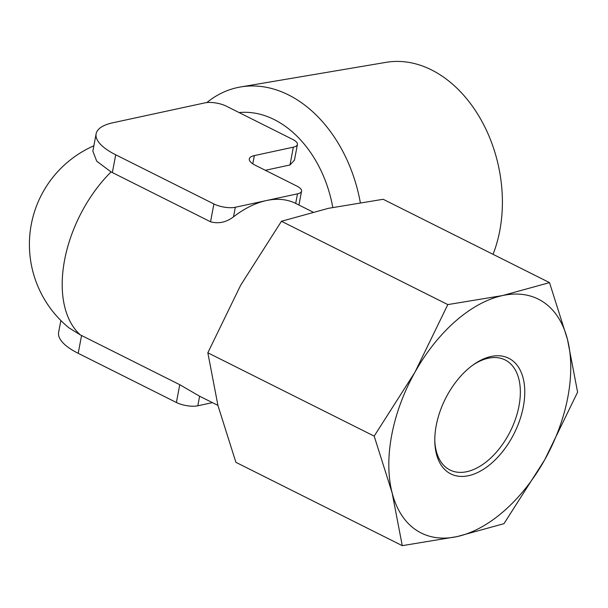 <?xml version="1.0" encoding="UTF-8"?>
<svg xmlns="http://www.w3.org/2000/svg" width="608" height="608" viewBox="0 0 608 608"><rect width="100%" height="100%" fill="white"/><g stroke="black" fill="none" stroke-linecap="round" stroke-linejoin="round"><path stroke-width="0.91" d="M93.86 145.798A107.707 107.707 0 0 0 68.947 327.834L80.286 334.871L179.755 384.689L199.409 396.112L217.915 405.376M212.428 402.633L197.813 405.787A15.39 5.335 -169.3 0 1 176.396 402.496L78.196 353.309A63.346 21.979 -169.3 0 1 58.619 332.325L60.853 320.5M447.815 304.593L502.565 295.556A130.788 77.862 116.6 0 1 567.454 339.332A130.788 77.862 116.6 0 1 544.677 459.861L577.6 392.152L567.454 339.332L549.518 282.614L502.565 295.556A130.788 77.862 116.6 0 0 414.892 372.309L374.186 436.118L392.122 492.837A130.788 77.862 116.6 0 0 457.011 536.613A130.788 77.862 116.6 0 0 544.677 459.861L503.971 523.67L457.011 536.613L402.26 545.657L235.904 462.331L217.976 405.612L207.83 352.792L240.745 285.076L281.458 221.266L447.815 304.593L414.892 372.309A130.788 77.862 116.6 0 0 392.122 492.837L402.26 545.657M374.186 436.118L207.83 352.792M549.518 282.614L383.162 199.28L328.419 208.324L281.458 221.266M226.328 106.164L292.653 139.392A15.39 5.335 -169.3 0 1 297.411 144.484A15.39 5.335 -169.3 0 1 293.345 147.166L254.342 155.595A19.015 6.597 -169.3 0 0 249.318 158.908A19.015 6.597 -169.3 0 0 255.2 165.209L296.803 186.048A15.39 5.335 -169.3 0 1 301.56 191.148A15.39 5.335 -169.3 0 1 297.494 193.83L235.319 207.267A15.39 5.335 -169.3 0 1 213.902 203.969L115.71 154.789A63.346 21.979 -169.3 0 1 96.125 133.806A63.346 21.979 -169.3 0 1 112.868 122.77L204.911 102.874A15.39 5.335 -169.3 0 1 226.328 106.164M265.346 170.293L289.986 164.966L294.454 160.14L297.411 144.484M96.125 133.806L92.849 151.141L96.74 161.219L111.074 171.92L210.543 221.776C218.606 223.964 226.267 222.323 233.51 216.843A107.707 64.121 -63.4 0 1 266.41 200.549A107.707 64.121 -63.4 0 1 295.686 203.406L312.831 211.994M491.051 356.486A64.676 38.502 116.6 0 0 473.738 364.473A64.676 38.502 116.6 0 0 434.826 442.145A64.676 38.502 116.6 0 0 477.105 472.773A64.676 38.502 116.6 0 0 524.225 400.961A64.676 38.502 116.6 0 0 491.051 356.486M206.857 102.57A132.134 95.76 77.8 0 1 240.677 86.944L386.095 62.343A125.446 90.919 77.8 0 1 431.513 69.912A125.446 90.919 77.8 0 1 493.042 254.319M240.677 86.944A132.134 95.76 77.8 0 1 288.511 94.916A132.134 95.76 77.8 0 1 360.301 202.479M239.119 112.571A107.707 78.06 77.8 0 1 274.238 119.594A107.707 78.06 77.8 0 1 332.781 207.404M434.804 440.929A61.545 36.64 116.6 0 0 449.973 469.992A61.545 36.64 116.6 0 0 510.302 431.368A61.545 36.64 116.6 0 0 505.104 359.928A61.545 36.64 116.6 0 0 488.254 358.241A61.545 36.64 116.6 0 0 472.75 365.18M78.196 353.309L81.563 335.51M197.813 405.787L199.622 396.211M176.396 402.496L179.755 384.689M289.986 164.966L293.345 147.166M233.51 216.843L235.319 207.267M295.686 203.406L297.494 193.83M210.543 221.776L213.902 203.969M112.351 172.588L115.71 154.789M111.074 171.92A107.707 64.121 116.6 0 0 80.286 334.871M252.784 163.826L254.342 155.595M301.56 191.148L298.938 205.033"/></g></svg>
